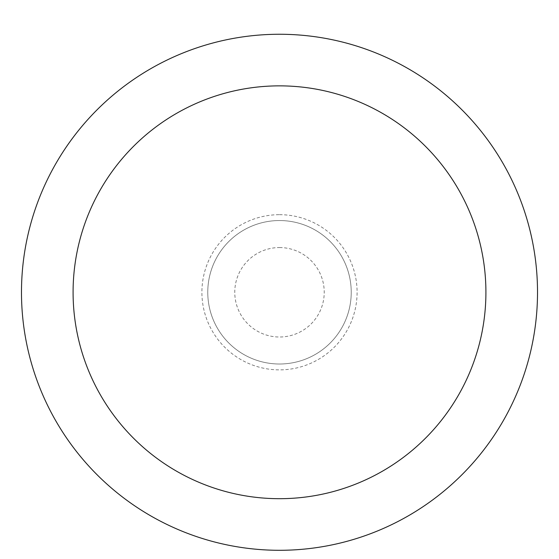 <?xml version="1.0" encoding="UTF-8"?>
<svg xmlns="http://www.w3.org/2000/svg" width="559" height="559" viewBox="0 0 559 559"><rect width="100%" height="100%" fill="white"/><g stroke="black" fill="none" stroke-linecap="round" stroke-linejoin="round"><path stroke-width="0.42" stroke-dasharray="2.79 2.1" d="M279.5 220.546A71.727 71.727 0 0 1 341.619 328.14A71.727 71.727 0 0 1 217.381 328.14A71.727 71.727 0 0 1 279.5 220.546A71.727 71.727 0 0 1 341.619 328.14A71.727 71.727 0 0 1 217.381 328.14A71.727 71.727 0 0 1 279.5 220.546A71.727 71.727 0 0 1 341.619 328.14A71.727 71.727 0 0 1 217.381 328.14A71.727 71.727 0 0 1 279.5 220.546A71.727 71.727 0 0 1 341.619 328.14A71.727 71.727 0 0 1 217.381 328.14A71.727 71.727 0 0 1 279.5 220.546M279.5 34.26A258.02 258.02 0 0 1 502.953 421.283A258.02 258.02 0 0 1 56.047 421.283A258.02 258.02 0 0 1 279.5 34.26M279.5 247.553A44.72 44.72 0 0 1 318.232 314.64A44.72 44.72 0 0 1 240.768 314.64A44.72 44.72 0 0 1 279.5 247.553M279.5 214.684A77.589 77.589 0 0 1 346.699 331.068A77.589 77.589 0 0 1 212.301 331.068A77.589 77.589 0 0 1 279.5 214.684"/><path stroke-width="0.84" d="M279.5 34.26A258.02 258.02 0 0 1 502.953 421.283A258.02 258.02 0 0 1 56.047 421.283A258.02 258.02 0 0 1 279.5 34.26M279.5 85.862A206.418 206.418 0 0 1 458.261 395.486A206.418 206.418 0 0 1 100.739 395.486A206.418 206.418 0 0 1 279.5 85.862"/></g></svg>
